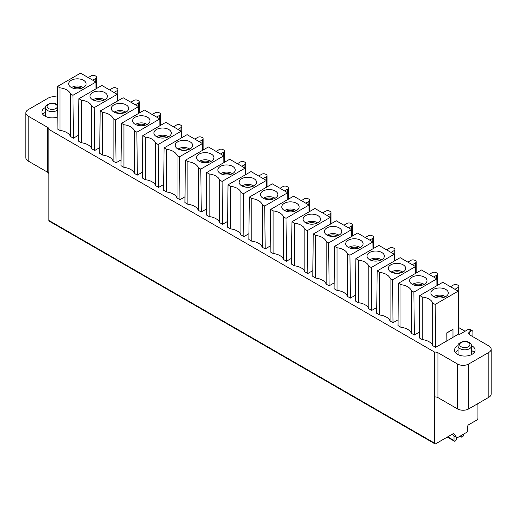 <?xml version="1.0" encoding="UTF-8"?>
<svg xmlns="http://www.w3.org/2000/svg" width="517" height="517" viewBox="0 0 517 517"><rect width="100%" height="100%" fill="white"/><g stroke="black" fill="none" stroke-linecap="round" stroke-linejoin="round"><path stroke-width="0.78" d="M446.888 340.839L446.798 332.87L452.84 329.381L446.947 332.948L446.947 340.871L435.65 347.327L432.71 345.634A13.448 7.761 180 0 0 422.253 339.598L419.319 337.898L419.791 295.55L442.778 282.282L458.159 291.161L458.631 334.06L452.982 337.317M446.947 340.871L452.982 337.381L452.982 329.465M477.443 403.855L477.928 404.546L477.928 418.104A1.583 0.911 -60 0 1 476.81 420.043L468.699 424.728A1.583 0.911 120 0 0 467.581 426.661L467.581 430.538A1.583 0.911 -60 0 1 466.463 432.477L457.603 437.589A1.583 0.911 -60 0 1 456.808 437.666A1.583 0.911 -60 0 1 456.634 437.505L454.049 433.828A1.583 0.911 120 0 0 453.874 433.666A1.583 0.911 120 0 0 453.079 433.744L435.702 443.773A1.583 0.911 -60 0 1 434.913 443.851A1.583 0.911 -60 0 1 434.584 443.127L434.584 396.959A3.955 2.281 180 0 1 437.938 397.599L457.513 408.902A7.91 4.569 0 0 0 468.699 408.902L488.836 397.282A7.91 4.569 0 0 0 491.15 394.051L491.15 349.169A7.91 4.569 180 0 0 488.836 345.938L469.817 334.958A3.955 2.281 0 0 1 468.661 333.349A3.955 2.281 0 0 1 469.817 331.733L471.22 330.925A2.372 1.37 -60 0 1 472.402 330.809L469.604 329.193A2.372 1.37 120 0 0 468.421 329.31L459.419 334.512L458.631 334.06M491.15 349.169A7.91 4.569 180 0 1 488.836 352.4L468.699 364.02A7.91 4.569 180 0 1 457.513 364.02L437.938 352.717A3.955 2.281 0 0 0 434.584 352.077L48.856 129.379A3.955 2.281 0 0 0 48.902 129.056A3.955 2.281 0 0 0 47.738 127.44L28.164 116.138A7.91 4.569 180 0 1 25.85 112.913A7.91 4.569 180 0 1 28.164 109.682L48.301 98.056A7.91 4.569 180 0 1 57.432 97.202M78.455 135.28L73.414 138.194L70.474 136.494A13.448 7.761 180 0 0 60.017 130.458L57.083 128.765L57.555 86.417L80.542 73.149L95.923 82.022L95.994 88.827M99.762 147.584L94.721 150.492L91.78 148.799A13.448 7.761 180 0 0 81.324 142.763L78.39 141.063L78.862 98.721L101.849 85.447L117.23 94.327L117.307 101.132M121.068 159.882L116.028 162.797L113.087 161.104A13.448 7.761 180 0 0 102.637 155.061L99.697 153.368L100.169 111.019L123.156 97.752L138.537 106.631L138.614 113.43M142.375 172.187L137.335 175.101L134.401 173.402A13.448 7.761 180 0 0 123.944 167.366L121.004 165.673L121.482 123.324L144.463 110.05L159.843 118.929L159.921 125.734M163.689 184.491L158.641 187.4L155.707 185.706A13.448 7.761 180 0 0 145.251 179.67L142.311 177.971L142.789 135.622L165.776 122.355L181.157 131.234L181.228 138.033M184.996 196.79L179.948 199.704L177.014 198.005A13.448 7.761 180 0 0 166.558 191.969L163.618 190.275L164.096 147.927L187.083 134.659L202.464 143.539L202.535 150.337M206.302 209.094L201.262 212.002L198.321 210.309A13.448 7.761 180 0 0 187.865 204.273L184.931 202.574L185.403 160.231L208.39 146.957L223.771 155.837L223.848 162.642M227.609 221.399L222.568 224.307L219.628 222.614A13.448 7.761 180 0 0 209.172 216.578L206.238 214.878L206.71 172.529L229.697 159.262L245.077 168.141L245.155 174.94M248.916 233.697L243.875 236.612L243.397 193.713L240.935 192.292L240.935 234.912A13.448 7.761 180 0 0 230.485 228.876L227.545 227.183L228.023 184.834L251.003 171.56L266.384 180.439L266.462 187.244M243.875 236.612L240.941 234.912M270.223 246.002L265.182 248.91L262.248 247.216A13.448 7.761 180 0 0 251.792 241.18L248.851 239.481L249.33 197.132L272.317 183.865L287.691 192.744L287.769 199.543M283.555 259.521A13.448 7.761 180 0 0 273.099 253.479L270.158 251.785L270.637 209.437L293.624 196.169L309.004 205.049L309.076 211.847M291.536 258.3L286.489 261.214L283.555 259.515L283.555 216.894A13.448 7.761 0 0 0 273.099 210.858L270.637 209.437M312.843 270.604L307.802 273.512L304.862 271.819A13.448 7.761 180 0 0 294.406 265.783L291.472 264.084L291.943 221.741L314.931 208.467L330.311 217.347L330.382 224.152M334.15 282.909L329.109 285.817L326.169 284.124A13.448 7.761 180 0 0 315.713 278.088L312.779 276.388L313.25 234.039L336.237 220.772L351.618 229.651L351.696 236.45M355.457 295.207L350.416 298.122L347.476 296.422A13.448 7.761 180 0 0 337.026 290.386L334.085 288.693L334.557 246.344L357.544 233.07L372.925 241.95L373.003 248.755M376.764 307.512L371.723 310.42L368.789 308.727A13.448 7.761 180 0 0 358.333 302.691L355.392 300.991L355.87 258.649L378.851 245.375L394.232 254.254L394.309 261.059M398.071 319.81L393.03 322.724L390.096 321.025A13.448 7.761 180 0 0 379.64 314.989L376.699 313.296L377.177 270.947L400.164 257.679L415.539 266.559L415.616 273.357M419.384 332.114L414.337 335.022L411.403 333.329A13.448 7.761 180 0 0 400.946 327.293L398.006 325.6L398.484 283.251L421.471 269.977L436.852 278.857L436.923 285.662M45.509 107.446A10.282 5.939 0 0 0 41.935 111.943A10.282 5.939 0 0 0 44.947 116.138A10.282 5.939 0 0 0 57.213 117.133M458.075 345.64A10.282 5.939 0 0 0 454.501 350.138A10.282 5.939 0 0 0 457.513 354.332A10.282 5.939 0 0 0 468.719 355.618A10.282 5.939 0 0 0 475.065 350.138A10.282 5.939 0 0 0 472.053 345.938A10.282 5.939 0 0 0 471.491 345.64M471.51 350.487A10.282 5.939 180 0 1 472.053 350.784A10.282 5.939 180 0 1 474.173 352.555M455.399 352.555A10.282 5.939 180 0 1 458.062 350.487M42.827 114.36A10.282 5.939 180 0 1 45.49 112.292M450.469 286.722L453.545 284.945A2.766 1.596 180 0 1 457.461 284.945L458.017 285.268A2.766 1.596 180 0 1 458.831 286.399A2.766 1.596 180 0 1 458.017 287.53L454.941 289.307M458.275 301.566A2.766 1.596 0 0 0 458.831 300.603L458.831 286.399M429.162 274.417L432.238 272.64A2.766 1.596 180 0 1 436.148 272.64L436.71 272.963A2.766 1.596 180 0 1 437.518 274.094A2.766 1.596 180 0 1 436.71 275.225L433.634 277.002M407.855 262.119L410.931 260.342A2.766 1.596 180 0 1 414.841 260.342L415.403 260.665A2.766 1.596 180 0 1 416.211 261.796A2.766 1.596 180 0 1 415.403 262.927L412.327 264.698M386.542 249.814L389.618 248.037A2.766 1.596 180 0 1 393.534 248.037L394.096 248.36A2.766 1.596 180 0 1 394.904 249.491A2.766 1.596 180 0 1 394.096 250.622L391.02 252.399M365.235 237.51L368.311 235.739A2.766 1.596 180 0 1 372.227 235.739L372.783 236.062A2.766 1.596 180 0 1 373.597 237.187A2.766 1.596 180 0 1 372.783 238.318L369.713 240.095M343.928 225.212L347.004 223.434A2.766 1.596 180 0 1 350.92 223.434L351.476 223.758A2.766 1.596 180 0 1 352.29 224.889A2.766 1.596 180 0 1 351.476 226.019L348.4 227.797M322.621 212.907L325.697 211.13A2.766 1.596 180 0 1 329.613 211.13L330.169 211.453A2.766 1.596 180 0 1 330.983 212.584A2.766 1.596 180 0 1 330.169 213.715L327.093 215.492M301.314 200.609L304.39 198.832A2.766 1.596 180 0 1 308.3 198.832L308.862 199.155A2.766 1.596 180 0 1 309.67 200.286A2.766 1.596 180 0 1 308.862 201.41L305.786 203.187M280.001 188.304L283.077 186.527A2.766 1.596 180 0 1 286.993 186.527L287.555 186.85A2.766 1.596 180 0 1 288.363 187.981A2.766 1.596 180 0 1 287.555 189.112L284.479 190.889M258.694 176L261.77 174.229A2.766 1.596 180 0 1 265.686 174.229L266.249 174.552A2.766 1.596 180 0 1 267.056 175.677A2.766 1.596 180 0 1 266.249 176.808L263.172 178.585M237.387 163.702L240.463 161.924A2.766 1.596 180 0 1 244.379 161.924L244.935 162.248A2.766 1.596 180 0 1 245.749 163.378A2.766 1.596 180 0 1 244.935 164.509L241.859 166.28M216.08 151.397L219.156 149.62A2.766 1.596 180 0 1 223.073 149.62L223.628 149.943A2.766 1.596 180 0 1 224.443 151.074A2.766 1.596 180 0 1 223.628 152.205L220.552 153.982M194.773 139.099L197.849 137.322A2.766 1.596 180 0 1 201.766 137.322L202.321 137.645A2.766 1.596 180 0 1 203.136 138.776A2.766 1.596 180 0 1 202.321 139.9L199.245 141.677M109.539 89.887L112.616 88.11A2.766 1.596 180 0 1 116.532 88.11L117.088 88.433A2.766 1.596 180 0 1 117.902 89.564A2.766 1.596 180 0 1 117.088 90.695L114.011 92.472M130.846 102.192L133.922 100.414A2.766 1.596 180 0 1 137.839 100.414L138.401 100.737A2.766 1.596 180 0 1 139.209 101.868A2.766 1.596 180 0 1 138.401 102.999L135.325 104.77M152.153 114.49L155.229 112.719A2.766 1.596 180 0 1 159.146 112.719L159.708 113.036A2.766 1.596 180 0 1 160.516 114.167A2.766 1.596 180 0 1 159.708 115.297L156.632 117.075M173.466 126.794L176.543 125.017A2.766 1.596 180 0 1 180.452 125.017L181.015 125.34A2.766 1.596 180 0 1 181.822 126.471A2.766 1.596 180 0 1 181.015 127.602L177.938 129.379M88.233 77.589L91.309 75.812A2.766 1.596 180 0 1 95.225 75.812L95.781 76.135A2.766 1.596 180 0 1 96.595 77.266A2.766 1.596 180 0 1 95.781 78.39L92.705 80.167M458.56 327.494L465.067 331.248M472.402 330.809A2.372 1.37 -60 0 1 472.893 331.895L472.893 336.735M48.856 129.379L48.856 220.436A1.583 0.911 120 0 0 49.186 221.16L434.913 443.851M434.584 396.959L434.584 352.077M452.369 434.157L453.415 435.65A1.583 0.911 120 0 0 453.596 435.812A1.583 0.911 120 0 0 453.829 435.883M25.85 112.913L25.85 157.795A7.91 4.569 0 0 0 28.164 161.02L47.738 172.323A3.955 2.281 180 0 1 48.856 173.615M456.569 437.531L456.382 439.269A1.583 0.911 -60 0 1 455.277 441.033L455.134 441.111A1.583 0.911 -60 0 1 454.346 441.188A1.583 0.911 -60 0 1 454.016 440.465L454.016 436.057M463.529 434.17L463.529 434.978A1.583 0.911 -60 0 1 462.411 436.917L462.269 436.994A1.583 0.911 -60 0 1 461.481 437.072A1.583 0.911 -60 0 1 461.164 436.51L461.048 435.598M458.159 291.161L435.172 304.429L435.65 347.327M435.172 304.429L432.71 303.007L432.71 345.634M422.253 339.598L422.253 296.971L419.791 295.55M432.71 303.007A13.448 7.761 0 0 0 422.253 296.971M445.77 289.436A8.699 5.021 0 0 0 435.863 288.454A8.699 5.021 0 0 0 430.965 293.52A8.699 5.021 0 0 0 433.466 296.538A8.699 5.021 0 0 0 442.513 297.721A8.699 5.021 0 0 0 448.271 293.52A8.699 5.021 0 0 0 445.77 289.436M433.782 296.713A7.516 4.336 180 0 1 444.93 296.377A7.516 4.336 0 0 1 445.454 296.713M436.852 278.857L413.865 292.131L414.337 335.022M413.865 292.131L411.403 290.709L411.403 333.329M400.946 327.293L400.946 284.673L398.484 283.251M411.403 290.709A13.448 7.761 0 0 0 400.946 284.673M424.463 277.131A8.699 5.021 0 0 0 414.556 276.149A8.699 5.021 0 0 0 409.658 281.216A8.699 5.021 0 0 0 412.159 284.234A8.699 5.021 0 0 0 421.206 285.416A8.699 5.021 0 0 0 426.958 281.216A8.699 5.021 0 0 0 424.463 277.131M412.476 284.408A7.516 4.336 180 0 1 423.623 284.072A7.516 4.336 0 0 1 424.147 284.408M415.539 266.559L392.558 279.826L393.03 322.724M392.558 279.826L390.096 278.404L390.096 321.025M379.64 314.989L379.64 272.369L377.177 270.947M390.096 278.404A13.448 7.761 0 0 0 379.64 272.369M403.157 264.827A8.699 5.021 0 0 0 393.25 263.851A8.699 5.021 0 0 0 388.351 268.911A8.699 5.021 0 0 0 390.852 271.936A8.699 5.021 0 0 0 399.899 273.118A8.699 5.021 0 0 0 405.651 268.911A8.699 5.021 0 0 0 403.157 264.827M391.169 272.104A7.516 4.336 180 0 1 402.316 271.774A7.516 4.336 0 0 1 402.84 272.104M394.232 254.254L371.245 267.528L371.723 310.42M371.245 267.528L368.783 266.106L368.789 308.727M358.333 302.691L358.333 260.064L355.87 258.649M368.783 266.106A13.448 7.761 0 0 0 358.333 260.07M381.843 252.529A8.699 5.021 0 0 0 371.943 251.546A8.699 5.021 0 0 0 367.044 256.613A8.699 5.021 0 0 0 369.545 259.631A8.699 5.021 0 0 0 378.593 260.814A8.699 5.021 0 0 0 384.344 256.613A8.699 5.021 0 0 0 381.843 252.529M369.855 259.805A7.516 4.336 180 0 1 381.01 259.469A7.516 4.336 0 0 1 381.527 259.805M372.925 241.95L349.938 255.224L350.416 298.122M349.938 255.224L347.476 253.802L347.476 296.422M337.026 290.386L337.019 247.766L334.557 246.344M347.476 253.802A13.448 7.761 0 0 0 337.019 247.766M360.536 240.224A8.699 5.021 0 0 0 350.636 239.242A8.699 5.021 0 0 0 345.737 244.308A8.699 5.021 0 0 0 348.232 247.326A8.699 5.021 0 0 0 357.286 248.515A8.699 5.021 0 0 0 363.037 244.308A8.699 5.021 0 0 0 360.536 240.224M348.548 247.501A7.516 4.336 180 0 1 359.696 247.165A7.516 4.336 0 0 1 360.22 247.501M351.618 229.651L328.631 242.919L329.109 285.817M328.631 242.919L326.169 241.497L326.169 284.124M315.713 278.088L315.713 235.461L313.25 234.039M326.169 241.497A13.448 7.761 0 0 0 315.713 235.461M339.23 227.919A8.699 5.021 0 0 0 329.329 226.944A8.699 5.021 0 0 0 324.424 232.01A8.699 5.021 0 0 0 326.925 235.028A8.699 5.021 0 0 0 335.979 236.211A8.699 5.021 0 0 0 341.731 232.01A8.699 5.021 0 0 0 339.23 227.919M327.242 235.203A7.516 4.336 180 0 1 338.389 234.867A7.516 4.336 0 0 1 338.913 235.203M330.311 217.347L307.324 230.621L307.802 273.512M307.324 230.621L304.862 229.199L304.862 271.819M294.406 265.783L294.406 223.163L291.943 221.741M304.862 229.199A13.448 7.761 0 0 0 294.406 223.163M317.923 215.621A8.699 5.021 0 0 0 308.016 214.639A8.699 5.021 0 0 0 303.117 219.706A8.699 5.021 0 0 0 305.618 222.724A8.699 5.021 0 0 0 314.666 223.906A8.699 5.021 0 0 0 320.424 219.706A8.699 5.021 0 0 0 317.923 215.621M305.935 222.898A7.516 4.336 180 0 1 317.083 222.562A7.516 4.336 0 0 1 317.606 222.898M309.004 205.049L286.017 218.316L286.489 261.214M286.017 218.316L283.555 216.894M273.099 253.479L273.099 210.858M296.616 203.317A8.699 5.021 0 0 0 286.709 202.341A8.699 5.021 0 0 0 281.81 207.401A8.699 5.021 0 0 0 284.311 210.419A8.699 5.021 0 0 0 293.359 211.608A8.699 5.021 0 0 0 299.11 207.401A8.699 5.021 0 0 0 296.616 203.317M284.628 210.593A7.516 4.336 180 0 1 295.776 210.264A7.516 4.336 0 0 1 296.299 210.593M287.691 192.744L264.71 206.012L265.182 248.91M264.71 206.012L262.248 204.59L262.248 247.216M251.792 241.18L251.792 198.554L249.33 197.132M262.248 204.59A13.448 7.761 0 0 0 251.792 198.554M275.309 191.019A8.699 5.021 0 0 0 265.402 190.036A8.699 5.021 0 0 0 260.503 195.103A8.699 5.021 0 0 0 263.004 198.121A8.699 5.021 0 0 0 272.052 199.303A8.699 5.021 0 0 0 277.803 195.103A8.699 5.021 0 0 0 275.309 191.019M263.321 198.295A7.516 4.336 180 0 1 274.469 197.959A7.516 4.336 0 0 1 274.992 198.295M243.397 193.713L266.384 180.439M230.485 228.876L230.485 186.256L228.023 184.834M240.935 192.292A13.448 7.761 0 0 0 230.485 186.256M253.996 178.714A8.699 5.021 0 0 0 244.095 177.732A8.699 5.021 0 0 0 239.197 182.798A8.699 5.021 0 0 0 241.691 185.816A8.699 5.021 0 0 0 250.745 187.005A8.699 5.021 0 0 0 256.497 182.798A8.699 5.021 0 0 0 253.996 178.714M242.008 185.991A7.516 4.336 180 0 1 253.162 185.655A7.516 4.336 0 0 1 253.679 185.991M245.077 168.141L222.09 181.409L222.568 224.307M222.09 181.409L219.628 179.987L219.628 222.614M209.172 216.578L209.172 173.951L206.71 172.529M219.628 179.987A13.448 7.761 0 0 0 209.172 173.951M232.689 166.409A8.699 5.021 0 0 0 222.788 165.434A8.699 5.021 0 0 0 217.89 170.494A8.699 5.021 0 0 0 220.384 173.518A8.699 5.021 0 0 0 229.438 174.701A8.699 5.021 0 0 0 235.19 170.494A8.699 5.021 0 0 0 232.689 166.409M220.701 173.693A7.516 4.336 180 0 1 231.849 173.357A7.516 4.336 0 0 1 232.372 173.693M223.771 155.837L200.783 169.111L201.262 212.002M200.783 169.111L198.321 167.689L198.321 210.309M187.865 204.273L187.865 161.653L185.403 160.231M198.321 167.689A13.448 7.761 0 0 0 187.865 161.653M211.382 154.111A8.699 5.021 0 0 0 201.481 153.129A8.699 5.021 0 0 0 196.576 158.196A8.699 5.021 0 0 0 199.077 161.214A8.699 5.021 0 0 0 208.125 162.396A8.699 5.021 0 0 0 213.883 158.196A8.699 5.021 0 0 0 211.382 154.111M199.394 161.388A7.516 4.336 180 0 1 210.542 161.052A7.516 4.336 0 0 1 211.065 161.388M202.464 143.539L179.477 156.806L179.948 199.704M179.477 156.806L177.014 155.384L177.014 198.005M166.558 191.969L166.558 149.348L164.096 147.927M177.014 155.384A13.448 7.761 0 0 0 166.558 149.348M190.075 141.807A8.699 5.021 0 0 0 180.168 140.831A8.699 5.021 0 0 0 175.269 145.891A8.699 5.021 0 0 0 177.77 148.909A8.699 5.021 0 0 0 186.818 150.098A8.699 5.021 0 0 0 192.576 145.891A8.699 5.021 0 0 0 190.075 141.807M178.087 149.083A7.516 4.336 180 0 1 189.235 148.747A7.516 4.336 0 0 1 189.758 149.083M181.157 131.234L158.17 144.501L158.641 187.4M158.17 144.501L155.707 143.08L155.707 185.706M145.251 179.67L145.251 137.044L142.789 135.622M155.707 143.08A13.448 7.761 0 0 0 145.251 137.044M168.768 129.508A8.699 5.021 0 0 0 158.861 128.526A8.699 5.021 0 0 0 153.963 133.593A8.699 5.021 0 0 0 156.464 136.611A8.699 5.021 0 0 0 165.511 137.793A8.699 5.021 0 0 0 171.263 133.593A8.699 5.021 0 0 0 168.768 129.508M156.78 136.785A7.516 4.336 180 0 1 167.928 136.449A7.516 4.336 0 0 1 168.452 136.785M159.843 118.929L136.863 132.203L137.335 175.101M136.863 132.203L134.394 130.782L134.401 173.402M123.944 167.366L123.944 124.746L121.482 123.324M134.394 130.782A13.448 7.761 0 0 0 123.944 124.746M147.455 117.204A8.699 5.021 0 0 0 137.554 116.222A8.699 5.021 0 0 0 132.656 121.288A8.699 5.021 0 0 0 135.157 124.306A8.699 5.021 0 0 0 144.204 125.489A8.699 5.021 0 0 0 149.956 121.288A8.699 5.021 0 0 0 147.455 117.204M135.473 124.481A7.516 4.336 180 0 1 146.621 124.145A7.516 4.336 0 0 1 147.145 124.481M138.537 106.631L115.55 119.899L116.028 162.797M115.55 119.899L113.087 118.477L113.087 161.104M102.637 155.061L102.631 112.441L100.169 111.019M113.087 118.477A13.448 7.761 0 0 0 102.631 112.441M126.148 104.899A8.699 5.021 0 0 0 116.247 103.923A8.699 5.021 0 0 0 111.349 108.984A8.699 5.021 0 0 0 113.843 112.008A8.699 5.021 0 0 0 122.897 113.191A8.699 5.021 0 0 0 128.649 108.984A8.699 5.021 0 0 0 126.148 104.899M114.16 112.176A7.516 4.336 180 0 1 125.308 111.846A7.516 4.336 0 0 1 125.831 112.176M117.23 94.327L94.243 107.601L94.721 150.492M94.243 107.601L91.78 106.179L91.78 148.799M81.324 142.763L81.324 100.143L78.862 98.721M91.78 106.179A13.448 7.761 0 0 0 81.324 100.143M104.841 92.601A8.699 5.021 0 0 0 94.941 91.619A8.699 5.021 0 0 0 90.042 96.685A8.699 5.021 0 0 0 92.537 99.703A8.699 5.021 0 0 0 101.59 100.886A8.699 5.021 0 0 0 107.342 96.685A8.699 5.021 0 0 0 104.841 92.601M92.853 99.878A7.516 4.336 180 0 1 104.001 99.542A7.516 4.336 0 0 1 104.524 99.878M95.923 82.022L72.936 95.296L73.414 138.194M72.936 95.296L70.474 93.874L70.474 136.494M60.017 130.458L60.017 87.838L57.555 86.417M70.474 93.874A13.448 7.761 0 0 0 60.017 87.838M83.534 80.297A8.699 5.021 0 0 0 73.627 79.321A8.699 5.021 0 0 0 68.729 84.381A8.699 5.021 0 0 0 71.23 87.399A8.699 5.021 0 0 0 80.277 88.588A8.699 5.021 0 0 0 86.035 84.381A8.699 5.021 0 0 0 83.534 80.297M71.546 87.573A7.516 4.336 180 0 1 82.694 87.237A7.516 4.336 0 0 1 83.218 87.573M471.22 330.925L468.421 329.31M458.062 345.938A6.721 3.884 0 0 0 460.033 348.684A6.721 3.884 0 0 0 467.355 349.524A6.721 3.884 0 0 0 471.51 345.938C471.685 344.865 470.922 343.708 469.21 342.467C464.634 339.423 456.595 343.508 458.062 345.938L458.062 354.63M468.421 342.551A5.144 2.966 180 0 1 468.421 346.745A5.144 2.966 180 0 1 461.151 346.745A5.144 2.966 180 0 1 461.151 342.551A5.144 2.966 180 0 1 468.421 342.551M57.29 110.289A6.721 3.884 180 0 1 47.461 110.489A6.721 3.884 180 0 1 47.17 110.308A6.721 3.884 180 0 1 45.49 107.743L45.49 116.435M57.329 106.767A5.144 2.966 180 0 1 53.93 109.249A5.144 2.966 180 0 1 48.579 108.551A5.144 2.966 180 0 1 48.579 104.356A5.144 2.966 180 0 1 55.849 104.356A5.144 2.966 180 0 1 57.335 106.179M458.017 291.077L458.017 287.53M436.71 278.779L436.71 275.225M415.403 266.475L415.403 262.927M394.096 254.177L394.096 250.622M372.783 241.872L372.783 238.318M351.476 229.567L351.476 226.019M330.169 217.269L330.169 213.715M308.862 204.965L308.862 201.41M287.555 192.66L287.555 189.112M266.249 180.362L266.249 176.808M244.935 168.057L244.935 164.509M223.628 155.759L223.628 152.205M202.321 143.455L202.321 139.9M117.088 94.249L117.088 90.695M138.401 106.547L138.401 102.999M159.708 118.852L159.708 115.297M181.015 131.15L181.015 127.602M95.781 81.944L95.781 78.39M48.856 220.436L434.584 443.127M437.938 352.717L437.938 397.599M457.513 408.902L457.513 364.02M468.699 364.02L468.699 408.902M488.836 397.282L488.836 352.4M469.817 331.733L469.817 334.958M454.049 433.828L453.642 433.595M453.415 435.65L456.634 437.505M28.164 116.138L28.164 161.02M47.738 172.323L47.738 127.44M447.728 436.833L454.016 440.465M460.317 436.025L461.164 436.51M443.76 297.404A5.894 3.399 0 0 0 435.476 297.404M422.454 285.1A5.894 3.399 0 0 0 414.169 285.1M401.147 272.795A5.894 3.399 0 0 0 392.862 272.795M379.84 260.497A5.894 3.399 0 0 0 371.549 260.497M358.527 248.192A5.894 3.399 0 0 0 350.242 248.192M337.22 235.894A5.894 3.399 0 0 0 328.935 235.894M315.913 223.59A5.894 3.399 0 0 0 307.628 223.59M294.606 211.285A5.894 3.399 0 0 0 286.321 211.285M273.299 198.987A5.894 3.399 0 0 0 265.008 198.987M251.992 186.682A5.894 3.399 0 0 0 243.701 186.682M230.679 174.384A5.894 3.399 0 0 0 222.394 174.384M209.372 162.079A5.894 3.399 0 0 0 201.087 162.079M188.065 149.775A5.894 3.399 0 0 0 179.78 149.775M158.473 137.477A5.894 3.399 180 0 1 166.758 137.477M137.16 125.172A5.894 3.399 180 0 1 145.451 125.172M115.853 112.868A5.894 3.399 180 0 1 124.138 112.868M94.546 100.569A5.894 3.399 180 0 1 102.831 100.569M73.24 88.265A5.894 3.399 180 0 1 81.524 88.265M471.51 354.63L471.51 345.938M57.348 104.757L56.644 104.272C52.062 101.229 44.023 105.313 45.49 107.743M437.518 274.094L437.518 285.319M416.211 261.796L416.211 273.015M394.904 249.491L394.904 260.71M373.597 237.187L373.597 248.412M352.29 224.889L352.29 236.107M330.983 212.584L330.983 223.803M309.67 200.286L309.67 211.505M288.363 187.981L288.363 199.2M267.056 175.677L267.056 186.902M245.749 163.378L245.749 174.597M224.443 151.074L224.443 162.293M203.136 138.776L203.136 149.995M117.902 89.564L117.902 100.783M139.209 101.868L139.209 113.087M160.516 114.167L160.516 125.392M181.822 126.471L181.822 137.69M96.595 77.266L96.595 88.485M453.596 435.812L456.808 437.666M447.263 437.104L454.346 441.188M459.988 436.212L461.481 437.072"/></g></svg>

